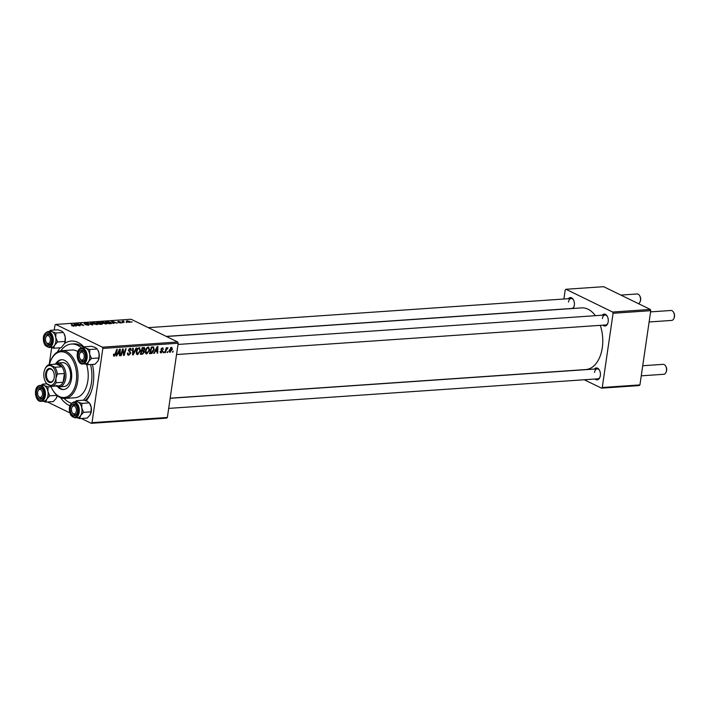 <?xml version="1.0" encoding="UTF-8"?>
<svg xmlns="http://www.w3.org/2000/svg" width="710" height="710" viewBox="0 0 710 710"><rect width="100%" height="100%" fill="white"/><g stroke="black" fill="none" stroke-linecap="round" stroke-linejoin="round"><path stroke-width="1.06" d="M568.364 298.706A5.982 3.674 86.1 0 1 573.325 299.584A5.982 3.674 86.1 0 1 574.319 305.282A5.982 3.674 86.1 0 1 573.84 307.093A5.982 3.674 86.1 0 1 572.997 308.486M166.246 336.398L571.861 308.451A4.988 3.062 -93.9 0 0 573.973 306.747M602.231 315.213A5.982 3.674 86.1 0 1 607.183 316.101A5.982 3.674 86.1 0 1 608.186 321.799A5.982 3.674 86.1 0 1 607.707 323.6A5.982 3.674 86.1 0 1 602.914 325.162M176.55 354.538L605.728 324.967A4.988 3.062 -93.9 0 0 607.831 323.254M594.376 369.076A5.982 3.674 86.1 0 1 599.329 369.954A5.982 3.674 86.1 0 1 600.332 375.652A5.982 3.674 86.1 0 1 599.843 377.463A5.982 3.674 86.1 0 1 595.06 379.016M168.687 408.392L597.864 378.82A4.988 3.062 -93.9 0 0 599.977 377.116M92.442 364.408A32.891 20.191 86.1 0 1 93.232 383.506A32.891 20.191 86.1 0 1 90.569 393.429A32.891 20.191 86.1 0 1 86.167 400.866M69.855 405.703A32.891 20.191 86.1 0 1 60.59 397.707M85.093 400.511A29.9 18.354 -93.9 0 0 90.969 392.426M170.178 398.186L585.856 369.546A30.903 18.966 -93.9 0 0 602.284 347.767A30.903 18.966 -93.9 0 0 600.278 325.34M595.388 315.684A30.903 18.966 -93.9 0 0 581.614 307.892L166.451 336.496M166.628 418.128L91.27 423.32L92.007 422.654L167.365 417.462L166.628 418.128M47.508 401.975L69.74 412.821M81.375 418.492L91.27 423.32M145.63 353.411L146.775 353.97L145.31 351.219L146.491 348.219L148.275 347.101L149.739 349.941L146.775 353.97L146.127 353.855M148.275 347.101L148.931 347.217M155.233 351.503L154.292 353.367L153.679 353.411L157.203 346.578L157.895 346.524L157.682 353.136L157.105 353.172L157.185 351.37L154.771 351.281M113.502 355.808L114.328 356.207L113.556 354.201L114.141 354.077L114.479 355.426L116.76 349.355L117.336 349.32L115.943 354.246L113.831 356.127M113.502 354.414L114.479 355.426M127.543 354.583L128.821 355.204L127.445 353.074L128.031 352.95L128.031 353.926L128.971 354.423L130.249 353.234L128.43 350.216L130.223 348.344L131.527 350.314L130.942 350.42L130.09 349.125L129.007 350.136L130.835 353.136L128.821 355.204L128.013 355.08M127.401 353.615L128.971 354.423M130.223 348.344L130.915 348.459M129.371 348.628L130.56 349.205L129.247 348.716M136.666 347.989L133.294 354.814L132.566 354.867L132.699 348.264L133.267 348.219L133.16 353.882L136.054 348.033L136.666 347.989M136.498 354.041L137.642 354.601L136.178 351.849L137.358 348.85L139.133 347.731L140.598 350.571L137.642 354.601L136.995 354.485M139.133 347.731L139.799 347.847M173.222 351.122L172.379 352.124L173.222 351.122M102.835 348.433L102.373 347.19L55.708 324.435L131.066 319.243L177.731 341.998L178.192 343.241L102.835 348.433L92.007 422.654M178.192 343.241L167.365 417.462M144.387 347.563L144.92 349.018L143.926 350.696L144.423 352L142.532 354.175L140.332 354.325L142.24 347.607L144.449 347.598M117.629 354.095L116.688 355.958L116.067 356.003L119.591 349.169L120.292 349.116L120.07 355.728L119.493 355.763L119.582 353.962L117.168 353.873M122.395 351.539L121.215 355.648L120.638 355.683L122.546 348.965L123.149 348.921L123.895 354.467L125.492 348.761L126.069 348.716L124.17 355.444L123.567 355.488L122.803 349.95L122.395 351.539L121.889 351.29M160.291 352.471L161.312 352.968L160.203 351.335L160.779 351.21L161.427 352.364L162.288 351.565L160.975 349.391L162.377 347.927L163.46 349.311L162.262 348.539L161.56 349.631L162.865 351.477L160.691 352.87M160.158 351.849L161.427 352.364M162.377 347.927L162.98 348.024M161.702 348.157L162.581 348.592L161.623 348.219M153.431 346.915L154.256 349.471L152.002 353.367L149.473 353.704L151.372 346.977L153.6 346.986M169.335 351.92L170.222 352.355L169.149 350.518L171.403 347.305L172.441 349.24L169.717 352.267M171.403 347.305L171.9 347.394M167.942 351.486L167.099 352.488L167.942 351.486M166.042 350.642L165.465 352.595L164.889 352.639L166.264 347.749L166.85 347.705L166.557 348.716L168.004 347.714L166.042 350.642L165.519 350.385M167.666 348.486L166.93 348.122M164.081 351.752L163.247 352.755L164.081 351.752M106.314 322.624L107.334 323.565L106.349 323.973L102.648 323.219L101.548 322.269L102.551 321.843L106.26 322.979M113.334 322.828L113.804 323.432L113.183 323.476L111.55 321.257L112.242 321.204L117.185 323.201L115.286 322.695L113.334 322.828L113.236 323.467M73.902 326.209L71.524 325.65L73.414 325.535L71.106 324.044L74.071 325.544L73.973 326.201M73.414 326.218L73.414 325.535M88.785 325.171L88.892 324.497L88.395 325.215L85.271 324.639L88.359 324.55L84.082 323.733L84.508 323.086L87.41 323.618L84.623 323.68L88.892 324.497L88.395 325.215M87.907 325.224L88.359 324.55M84.978 323.325L84.588 323.929M91.013 322.668L92.797 324.878L92.069 324.931L87.037 322.943L91.927 324.603L90.392 322.713L91.013 322.668L90.907 323.361M97.181 323.254L98.202 324.195L97.217 324.603L93.516 323.849L92.415 322.899L93.418 322.473L97.128 323.6M131.989 321.843L131.403 321.887L131.936 322.18M102.373 347.19L177.731 341.998M102.213 324.221L102.32 323.494L102.045 324.239L99.844 324.39L96.578 322.287L100.527 322.58L102.32 323.494L102.045 324.239M100.421 323.298L100.527 322.58L100.767 323.298M75.721 325.42L76.192 326.023L75.571 326.067L73.938 323.849L74.639 323.795L79.573 325.792L77.674 325.286L75.721 325.42L75.633 326.059M78.757 324.426L80.141 325.748L76.893 323.645L82.626 325.224L80.416 323.396L83.673 325.508L77.94 323.929L78.695 324.807M120.886 322.97L118.428 322.535L120.815 322.509L117.736 321.914L118.064 321.408L120.283 321.772L118.233 321.843L121.348 322.446L121.277 322.926M120.505 322.988L120.815 322.509M117.736 321.914L118.064 321.408L117.975 322.02M118.419 321.603L118.197 322.083M111.381 323.538L108.976 323.76L105.719 321.657L110.716 322.269L111.381 323.538L111.781 323.245M129.699 321.319L129.797 322.358L127.223 321.861L127.09 320.787L129.646 321.683M130.534 322.056L129.832 321.985M126.336 321.08L127.046 321.097M126.708 322.207L126.123 322.251L126.655 322.544M123.984 322.438L122.022 321.168L123.824 321.08L124.046 322.047L123.691 321.293M123.034 321.825L123.327 321.053L123.203 321.932M122.857 322.473L122.271 322.517L122.803 322.81M55.708 324.435L54.972 325.1L54.244 330.043M51.679 347.643L49.203 364.629M46.461 383.435L46.39 383.906M83.505 347.492A29.9 18.354 -93.9 0 0 73.787 343.88L71.435 344.048A29.9 18.354 -93.9 0 0 60.829 350.811M639.195 385.565L601.521 388.157L602.257 387.5L639.932 384.9L639.195 385.565M584.286 379.761L601.521 388.157M650.307 309.436L603.633 286.68L565.959 289.281L612.623 312.036L650.307 309.436L650.759 310.678L639.932 384.9M650.759 310.678L613.085 313.279L602.257 387.5M565.959 289.281L565.213 289.937L563.891 299.008M613.085 313.279L612.623 312.036M573.503 299.913A4.988 3.062 -93.9 0 0 571.177 298.511A4.988 3.062 -93.9 0 0 568.524 302.025M599.506 370.283A4.988 3.062 -93.9 0 0 597.181 368.88A4.988 3.062 -93.9 0 0 594.536 372.395M607.361 316.42A4.988 3.062 -93.9 0 0 605.035 315.018A4.988 3.062 -93.9 0 0 602.391 318.533M57.448 352.045A32.891 20.191 86.1 0 1 60.084 347.793M64.637 343.4A32.891 20.191 86.1 0 1 83.993 347.039M97.536 322.491L98.557 323.148L100.243 322.935L98.521 322.429L97.483 322.873M98.939 323.396L100.039 324.106L101.734 323.529L98.885 323.769M101.61 324.275L101.734 323.529M93.099 323.627L93.188 323.023L94.111 323.822L97.447 324.071L97.368 324.594M96.729 324.612L96.56 323.272L93.188 323.023M74.514 324.63L74.639 323.795M75.065 324.497L75.553 325.162L77.106 325.047L74.665 324.053L74.958 325.233M75.446 325.89L75.553 325.162M74.568 324.701L74.665 324.053M112.127 322.038L112.242 321.204M112.677 321.905L113.156 322.571L114.718 322.455L112.278 321.461L112.57 322.642M113.05 323.298L113.156 322.571M112.18 322.109L112.278 321.461M106.677 321.861L109.171 323.476L111.035 323.094L108.293 321.79L106.615 322.242M102.231 322.997L102.32 322.393L103.243 323.192L106.58 323.44L106.5 323.964M105.861 323.982L105.692 322.642L102.32 322.393M127.454 320.973L127.747 321.799L129.424 322.171L129.122 321.355L127.454 320.973L127.711 322.065M129.398 322.367L129.122 321.355M172.45 351.84L172.947 352.08M141.281 350.988L141.778 351.237L141.139 353.5L142.532 354.175M144.361 348.743L144.92 349.018M143.216 350.349L143.926 350.696M143.873 351.725L144.423 352M142.595 348.353L142 350.447L143.899 350.039L144.352 349.089L142.089 348.104M141.503 350.207L143.606 351.228M142.231 347.625L144.352 349.089M140.633 353.26L142.772 353.358L143.855 352.018L142.985 351.148L141.778 351.237M141.45 350.394L143.855 352.018M140.065 350.305L140.598 350.571M137.731 349.329L136.737 351.84L137.793 353.82L140.039 350.536L139 348.512L137.199 349.071M136.222 351.592L136.737 351.84M138.139 348.095L139.453 348.592L138.264 348.015M136.169 353.163L137.793 353.82M132.575 354.459L133.294 354.814M132.593 353.607L133.16 353.882M130.977 349.888L131.545 350.163M130.986 350.048L131.527 350.314M128.501 349.888L129.007 350.136M128.412 350.367L129.131 350.722M130.249 352.852L130.835 353.136M115.446 354.006L115.943 354.246M116.209 355.728L116.688 355.958M119.511 355.453L120.07 355.728M118.188 353.287L119.582 353.962M119.102 351.264L118.055 353.296L119.608 353.189L119.759 349.87L119.102 351.264L118.623 351.033M117.585 353.065L118.055 353.296M120.718 355.408L121.215 355.648M123.362 354.201L123.895 354.467M123.504 355.124L124.17 355.444M122.333 349.719L122.803 349.95M162.874 349.027L163.46 349.311M161.072 349L161.56 349.249M160.984 349.347L161.56 349.631M160.966 349.764L162.705 350.616M162.235 351.166L162.865 351.477M153.821 353.136L154.292 353.367M157.123 352.861L157.682 353.136M155.801 350.696L157.185 351.37M156.706 348.672L155.659 350.704L157.221 350.598L157.363 347.288L156.706 348.672L156.235 348.441M155.188 350.474L155.659 350.704M149.695 352.905L151.097 353.589M153.724 349.214L154.256 349.471M150.902 352.834L152.002 353.367M151.727 347.722L150.271 352.87L150.999 352.826L153.688 349.471L153.262 347.722L151.23 347.483M149.774 352.63L150.271 352.87M151.674 346.95L153.262 347.722M149.207 349.675L149.739 349.941M146.863 348.699L145.878 351.21L146.934 353.189L149.171 349.906L148.141 347.882L146.331 348.441M145.355 350.962L145.878 351.21M147.272 347.465L148.585 347.962L147.396 347.385M145.31 352.533L146.934 353.189M171.909 348.974L172.441 349.24M170.693 347.545L171.536 347.953L169.734 350.403L170.32 351.752L171.873 349.276L170.622 347.589M169.211 350.154L169.734 350.403M169.122 351.246L170.32 351.752M167.169 352.204L167.666 352.444M164.968 352.355L165.465 352.595M166.06 348.477L166.557 348.716M163.318 352.471L163.815 352.71M50.312 340.72A3.985 2.449 -93.9 0 0 48.875 336.007A3.985 2.449 -93.9 0 0 45.857 337.188A3.985 2.449 -93.9 0 0 45.529 338.386A3.985 2.449 -93.9 0 0 46.194 342.193A3.985 2.449 -93.9 0 0 48.608 343.445A3.985 2.449 -93.9 0 0 50.312 340.72M45.857 337.188L46.123 336.54A4.988 3.062 86.1 0 1 48.369 334.534A4.988 3.062 86.1 0 1 50.694 335.936A4.988 3.062 -93.9 0 0 48.369 334.534A4.988 3.062 -93.9 0 0 45.99 336.895M639.612 295.644L639.967 296.248A3.985 2.449 86.1 0 1 640.633 300.046A3.985 2.449 86.1 0 1 640.313 301.253L640.047 301.901A4.988 3.062 -93.9 0 0 640.447 300.392A4.988 3.062 -93.9 0 0 639.612 295.644A4.988 3.062 -93.9 0 0 637.118 293.967L620.868 295.085M46.611 342.894A4.988 3.062 -93.9 0 0 49.052 344.474A4.988 3.062 -93.9 0 0 51.164 342.761A4.988 3.062 86.1 0 1 49.052 344.474A4.988 3.062 86.1 0 1 46.549 342.797L46.194 342.193M638.538 303.702A4.988 3.062 -93.9 0 0 640.047 301.901M673.479 312.16L673.834 312.764A3.985 2.449 86.1 0 1 674.5 316.562A3.985 2.449 86.1 0 1 674.18 317.769L673.914 318.408A4.988 3.062 -93.9 0 0 674.314 316.908A4.988 3.062 -93.9 0 0 673.479 312.16A4.988 3.062 -93.9 0 0 670.977 310.474L650.591 311.885M84.179 357.236A3.985 2.449 -93.9 0 0 82.742 352.515A3.985 2.449 -93.9 0 0 79.715 353.695A3.985 2.449 -93.9 0 0 79.396 354.902A3.985 2.449 -93.9 0 0 80.061 358.701A3.985 2.449 -93.9 0 0 82.475 359.961A3.985 2.449 -93.9 0 0 84.179 357.236M79.715 353.695L79.981 353.056A4.988 3.062 86.1 0 1 82.227 351.042A4.988 3.062 86.1 0 1 84.552 352.444A4.988 3.062 -93.9 0 0 82.227 351.042A4.988 3.062 -93.9 0 0 81.677 351.166A4.988 3.062 -93.9 0 0 79.857 353.402M649.117 321.976L671.66 320.423A4.988 3.062 -93.9 0 0 673.914 318.408M80.239 358.976A4.988 3.062 -93.9 0 0 82.919 360.991A4.988 3.062 -93.9 0 0 83.469 360.866A4.988 3.062 -93.9 0 0 85.022 359.278A4.988 3.062 86.1 0 1 82.919 360.991A4.988 3.062 86.1 0 1 80.416 359.304L80.061 358.701M37.674 392.248A3.985 2.449 -93.9 0 0 38.34 396.047A3.985 2.449 -93.9 0 0 40.754 397.307A3.985 2.449 -93.9 0 0 42.458 394.582A3.985 2.449 -93.9 0 0 41.02 389.861A3.985 2.449 -93.9 0 0 37.994 391.041A3.985 2.449 -93.9 0 0 37.674 392.248M38.517 396.322A4.988 3.062 -93.9 0 0 41.198 398.337A4.988 3.062 -93.9 0 0 41.748 398.212A4.988 3.062 -93.9 0 0 43.301 396.624A4.988 3.062 86.1 0 1 41.198 398.337A4.988 3.062 86.1 0 1 38.695 396.65L38.34 396.047M37.994 391.041L38.26 390.393A4.988 3.062 86.1 0 1 40.505 388.388A4.988 3.062 86.1 0 1 42.831 389.79A4.988 3.062 -93.9 0 0 40.505 388.388A4.988 3.062 -93.9 0 0 39.955 388.512A4.988 3.062 -93.9 0 0 38.127 390.748M71.541 408.756A3.985 2.449 -93.9 0 0 72.207 412.554A3.985 2.449 -93.9 0 0 74.612 413.815A3.985 2.449 -93.9 0 0 76.325 411.09A3.985 2.449 -93.9 0 0 74.887 406.377A3.985 2.449 -93.9 0 0 71.861 407.558A3.985 2.449 -93.9 0 0 71.541 408.756M72.615 413.264A4.988 3.062 -93.9 0 0 75.056 414.844A4.988 3.062 -93.9 0 0 77.168 413.131A4.988 3.062 86.1 0 1 75.056 414.844A4.988 3.062 86.1 0 1 72.562 413.167L72.207 412.554M665.625 366.014L665.98 366.617A3.985 2.449 86.1 0 1 666.646 370.416A3.985 2.449 86.1 0 1 666.317 371.623L666.051 372.271A4.988 3.062 -93.9 0 0 666.459 370.762A4.988 3.062 -93.9 0 0 665.625 366.014A4.988 3.062 -93.9 0 0 663.122 364.336L642.727 365.739M641.254 375.83L663.806 374.276A4.988 3.062 -93.9 0 0 666.051 372.271M71.861 407.558L72.127 406.91A4.988 3.062 86.1 0 1 74.372 404.904A4.988 3.062 86.1 0 1 76.698 406.306A4.988 3.062 -93.9 0 0 74.372 404.904A4.988 3.062 -93.9 0 0 71.994 407.265M50.401 331.392A7.979 4.899 -93.9 0 1 52.176 331.73A7.979 4.899 86.1 0 1 54.421 333.913A7.97 4.899 -93.9 0 0 50.517 331.384L47.845 331.57A7.97 4.899 86.1 0 1 51.75 334.099A7.97 4.899 86.1 0 1 53.055 342.548A7.97 4.899 86.1 0 1 48.946 347.483L51.608 347.296A7.97 4.899 -93.9 0 0 55.726 342.362A7.97 4.899 -93.9 0 0 54.421 333.913A7.979 4.899 86.1 0 1 55.762 337.552L55.912 333.008L52.176 331.73L50.383 330.31L49.123 331.481M50.437 335.484A5.982 3.674 86.1 0 1 50.517 335.608A5.982 3.674 86.1 0 1 51.031 343.116A5.982 3.674 86.1 0 1 45.404 343.622A5.982 3.674 86.1 0 1 45.227 335.182A5.982 3.674 86.1 0 1 50.437 335.484M50.383 330.31L57.856 329.795L61.593 331.073L63.385 332.493L55.912 333.008M65.036 341.457L64.592 343.525A7.979 4.899 86.1 0 0 64.628 343.436A7.979 4.899 86.1 0 0 65.187 336.904L63.936 333.425A7.979 4.899 86.1 0 1 65.187 336.904L65.036 341.457L57.563 341.971L55.762 337.552A7.979 4.899 86.1 0 1 54.652 345.166L57.563 341.971M64.628 343.436L61.166 347.722L53.685 348.237L54.652 345.166A7.979 4.899 86.1 0 1 51.502 347.305M50.863 347.35L53.685 348.237M84.25 346.826L91.723 346.311L95.459 347.589L97.252 349L89.771 349.515L86.043 348.237L84.25 346.826L82.99 347.998M98.495 359.943L98.45 360.032A7.979 4.899 86.1 0 0 98.495 359.943A7.979 4.899 86.1 0 0 99.054 353.42A7.979 4.899 86.1 0 0 97.802 349.941L99.054 353.42L98.903 357.964L97.936 361.035L95.033 364.23L87.552 364.745L88.519 361.683A7.979 4.899 86.1 0 1 86.363 363.618A7.97 4.899 -93.9 0 0 89.744 354.787A7.97 4.899 -93.9 0 0 84.383 347.9L81.712 348.077A7.97 4.899 86.1 0 1 87.073 354.973A7.97 4.899 86.1 0 1 83.691 363.795A7.97 4.899 86.1 0 1 82.804 363.99L85.475 363.804A7.97 4.899 -93.9 0 0 86.363 363.609A7.979 4.899 86.1 0 1 85.369 363.813M82.866 361.887A5.982 3.674 86.1 0 1 78.26 357.405A5.982 3.674 86.1 0 1 80.718 350.252A5.982 3.674 86.1 0 1 84.375 352.124A5.982 3.674 86.1 0 1 84.898 359.624A5.982 3.674 86.1 0 1 82.866 361.887M98.903 357.964L91.43 358.479L89.629 354.068L89.771 349.515M84.268 347.909A7.979 4.899 86.1 0 1 86.043 348.237A7.979 4.899 86.1 0 1 89.629 354.068A7.979 4.899 -93.9 0 1 88.519 361.683L91.43 358.479M84.73 363.857L87.552 364.745M46.824 383.87L42.529 384.172L41.269 385.335M38.997 387.598A5.982 3.674 86.1 0 1 42.653 389.47A5.982 3.674 86.1 0 1 43.177 396.97A5.982 3.674 86.1 0 1 41.145 399.233A5.982 3.674 86.1 0 1 36.538 394.751A5.982 3.674 86.1 0 1 38.997 387.598M41.082 401.336L43.754 401.15A7.97 4.899 -93.9 0 0 44.641 400.955A7.97 4.899 -93.9 0 0 48.023 392.133A7.97 4.899 -93.9 0 0 42.662 385.246L39.991 385.423A7.97 4.899 86.1 0 1 45.351 392.319A7.97 4.899 86.1 0 1 41.97 401.141A7.97 4.899 86.1 0 1 41.082 401.336C35.092 402.224 33.184 387.367 38.997 385.645L39.991 385.423A7.97 4.899 86.1 0 0 39.103 385.619M51.022 386.657L48.049 386.861L44.313 385.583L42.529 384.172M56.889 395.328L49.709 395.825L47.907 391.414L48.049 386.861M57.164 395.577L56.214 398.381L53.312 401.576L45.831 402.091L46.798 399.029L49.709 395.825M43.008 401.203L45.831 402.091M57.27 395.665A7.979 4.899 86.1 0 1 56.773 397.289A7.979 4.899 86.1 0 1 56.747 397.343M42.547 385.255A7.979 4.899 86.1 0 1 44.313 385.583A7.979 4.899 86.1 0 1 47.907 391.414A7.979 4.899 86.1 0 1 46.798 399.029A7.979 4.899 86.1 0 1 43.647 401.159M89.85 403.635A7.979 4.899 86.1 0 1 89.948 403.795A7.979 4.899 86.1 0 1 91.191 407.274L91.049 411.827L83.567 412.341L81.774 407.922L81.916 403.378L78.18 402.1L76.387 400.68L75.136 401.851M76.387 400.68L83.869 400.165L87.605 401.443L89.948 403.795M81.916 403.378L89.398 402.863L91.191 407.274A7.979 4.899 86.1 0 1 90.632 413.806A7.979 4.899 86.1 0 1 90.614 413.859M71.417 413.992A5.982 3.674 86.1 0 1 71.24 405.552A5.982 3.674 86.1 0 1 76.449 405.854A5.982 3.674 86.1 0 1 76.52 405.978A5.982 3.674 86.1 0 1 77.035 413.486A5.982 3.674 86.1 0 1 71.417 413.992M74.949 417.853L77.621 417.666A7.97 4.899 -93.9 0 0 81.739 412.732A7.97 4.899 -93.9 0 0 80.425 404.283A7.97 4.899 -93.9 0 0 76.52 401.753L73.858 401.94A7.97 4.899 86.1 0 1 77.754 404.469A7.97 4.899 86.1 0 1 79.067 412.918A7.97 4.899 86.1 0 1 74.949 417.853L70.787 415.226C68.142 408.498 69.172 404.07 73.858 401.94M91.049 411.827L90.081 414.889L87.17 418.092L79.697 418.607L80.665 415.536L83.567 412.341M76.866 417.72L79.697 418.607M76.414 401.762A7.979 4.899 86.1 0 1 78.18 402.1A7.979 4.899 86.1 0 1 81.774 407.922A7.979 4.899 86.1 0 1 80.665 415.536A7.979 4.899 -93.9 0 1 77.505 417.675M57.483 386.568A14.954 9.177 -93.9 0 0 63.527 389.55A14.954 9.177 -93.9 0 0 71.47 379.007A14.954 9.177 -93.9 0 0 61.468 359.721A14.954 9.177 -93.9 0 0 55.895 363.502M58.539 386.817A14.954 9.177 -93.9 0 0 63.918 389.506M50.703 385.867A22.924 14.076 -93.9 0 0 52.575 389.763A22.924 14.076 -93.9 0 0 66.429 397.014A22.924 14.076 -93.9 0 0 76.263 381.341A22.924 14.076 -93.9 0 0 67.974 354.201A22.924 14.076 -93.9 0 0 50.587 361.008A22.924 14.076 -93.9 0 0 49.407 364.594L54.856 367.265A10.961 6.727 86.1 0 1 57.341 374.001L55.921 378.412L56.072 382.726A10.961 6.727 86.1 0 1 52.078 386.293L46.594 383.622A10.961 6.727 86.1 0 1 45.972 382.681L45.626 382.078A9.967 6.115 -93.9 0 0 48.546 385.015A9.967 6.115 -93.9 0 0 55.921 378.412A9.967 6.115 -93.9 0 0 51.324 365.987A9.967 6.115 -93.9 0 0 44.757 369.573A9.967 6.115 -93.9 0 0 43.958 372.581A9.967 6.115 -93.9 0 0 45.626 382.078M50.587 361.008L50.854 360.361A23.918 14.688 86.1 0 1 61.637 350.713A23.918 14.688 86.1 0 1 77.638 381.581A23.918 14.688 86.1 0 1 64.929 398.443A23.918 14.688 86.1 0 1 52.922 390.367L52.575 389.763M64.929 398.443L75.136 397.742A23.918 14.688 -93.9 0 0 87.845 380.88A23.918 14.688 -93.9 0 0 86.602 364.487M77.807 351.583A23.918 14.688 -93.9 0 0 71.843 350.012L61.637 350.713M83.283 400.209A29.9 18.354 -93.9 0 0 91.439 382.628A29.9 18.354 -93.9 0 0 90.552 364.541M81.641 348.086A29.9 18.354 -93.9 0 0 71.435 344.048M54.83 364.212A11.963 7.34 86.1 0 1 57.75 362.97L62.462 362.65A11.963 7.34 86.1 0 1 70.459 378.084A11.963 7.34 86.1 0 1 64.104 386.515L59.392 386.835A11.963 7.34 86.1 0 1 56.907 386.32A11.963 7.34 86.1 0 1 56.338 386M64.113 398.461A29.9 18.354 -93.9 0 0 71.319 403.209M61.859 359.704A14.954 9.177 -93.9 0 0 56.907 363.112M48.954 382.255A7.073 4.34 86.1 0 1 45.688 373.424A7.073 4.34 86.1 0 1 50.925 368.747A7.073 4.34 86.1 0 1 53.001 370.824A7.073 4.34 86.1 0 1 53.614 379.708A7.073 4.34 86.1 0 1 48.954 382.255M53.108 371.019A6.479 3.976 -93.9 0 0 51.306 369.28A6.479 3.976 -93.9 0 0 49.966 369.005A6.479 3.976 -93.9 0 0 46.425 374.64A6.479 3.976 -93.9 0 0 49.505 381.652A6.479 3.976 -93.9 0 0 50.854 381.927A6.479 3.976 -93.9 0 0 53.694 379.504M56.259 385.423A10.961 6.727 -93.9 0 0 59.143 385.814A10.961 6.727 -93.9 0 0 63.137 382.237A10.961 6.727 -93.9 0 0 64.406 373.513A10.961 6.727 -93.9 0 0 61.921 366.777A10.961 6.727 -93.9 0 0 59.312 364.487A10.961 6.727 -93.9 0 0 56.436 364.106L49.372 364.594A10.961 6.727 86.1 0 0 45.378 368.17L44.837 369.404M57.75 362.97A11.963 7.34 86.1 0 1 60.235 363.484A11.963 7.34 86.1 0 1 65.932 376.424A11.963 7.34 86.1 0 1 59.392 386.835M54.856 367.265L61.921 366.777L56.436 364.106M56.072 382.726L63.137 382.237L64.406 373.513L57.341 374.001M59.143 385.814L52.078 386.293M132.619 351.858L133.223 352.151M128.404 350.554L130.019 351.344M122.901 351.068L123.531 351.379M123.158 352.87L123.797 353.181M160.966 349.542L161.969 350.03M151.345 347.075L152.552 347.66M51.022 334.534A7.375 4.526 -93.9 0 0 44.606 334.17A7.375 4.526 -93.9 0 0 44.819 344.572A7.375 4.526 -93.9 0 0 51.244 344.945A7.375 4.526 -93.9 0 0 51.022 334.534M80.825 348.282A7.97 4.899 86.1 0 1 81.712 348.077L80.727 348.299C74.905 350.021 76.813 364.878 82.804 363.99M83.114 363.245A7.375 4.526 -93.9 0 0 86.132 354.414A7.375 4.526 -93.9 0 0 80.461 348.894A7.375 4.526 -93.9 0 0 77.443 357.725A7.375 4.526 -93.9 0 0 83.114 363.245M38.739 386.24A7.375 4.526 -93.9 0 0 35.722 395.062A7.375 4.526 -93.9 0 0 41.393 400.591A7.375 4.526 -93.9 0 0 44.41 391.76A7.375 4.526 -93.9 0 0 38.739 386.24M70.831 414.942A7.375 4.526 -93.9 0 0 77.248 415.314A7.375 4.526 -93.9 0 0 77.035 404.904A7.375 4.526 -93.9 0 0 70.609 404.54A7.375 4.526 -93.9 0 0 70.831 414.942M111.035 323.094L110.964 323.618M127.01 321.16L126.93 321.71M123.425 321.444L123.336 322.02M144.112 348.326L142.586 347.58M128.404 354.334L127.401 353.846M114.239 355.39L113.396 354.973M167.533 348.379L166.948 348.095M148.292 327.647L571.177 298.511M605.035 315.018L178.015 344.448M170.16 398.301L597.181 368.88M47.845 331.57C43.159 333.7 42.138 338.129 44.783 344.856L48.946 347.483"/></g></svg>
